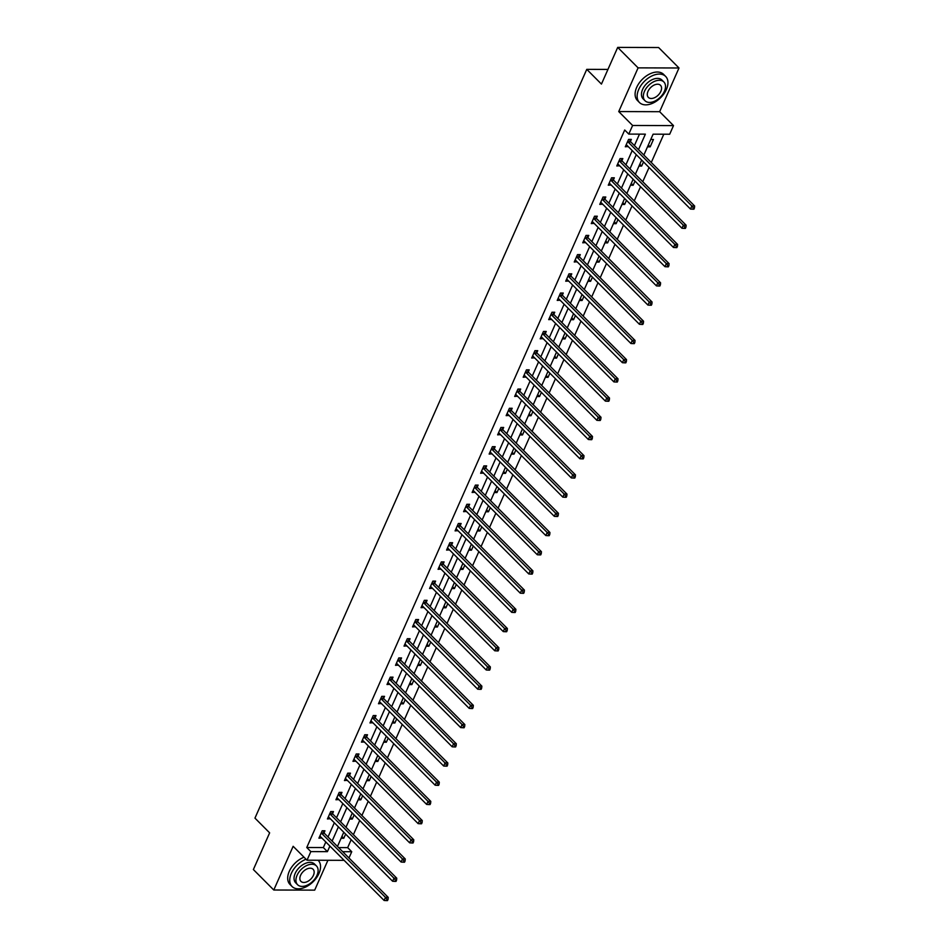 <?xml version="1.0" encoding="UTF-8"?>
<svg xmlns="http://www.w3.org/2000/svg" width="948" height="948" viewBox="0 0 948 948"><rect width="100%" height="100%" fill="white"/><g stroke="black" fill="none" stroke-linecap="round" stroke-linejoin="round"><path stroke-width="1.42" d="M338.614 847.607L347.667 847.63L351.744 851.731L348.959 857.987M607.952 69.417L586.765 69.358L254.953 818.124L269.635 832.854L253.377 869.541L273.782 890.006L314.689 890.136L327.913 860.286M586.765 69.358L601.447 84.088L617.705 47.4L658.611 47.53L679.005 67.983L638.099 67.865L618.736 111.568L632.612 125.48L673.507 125.61L669.691 134.225L653.113 134.178L643.858 155.057M618.736 111.568L659.642 111.698L679.005 67.983M659.642 111.698L673.507 125.61M347.667 847.63L351.187 839.691M353.391 834.69L359.695 820.482M361.911 815.493L368.203 801.273M370.419 796.284L376.712 782.064M378.927 777.076L385.232 762.867M387.436 757.867L393.74 743.659M395.944 738.67L402.248 724.45M404.464 719.461L410.757 705.253M412.973 700.252L419.265 686.044M421.481 681.055L427.785 666.835M429.989 661.846L436.293 647.626M438.497 642.637L444.802 628.429M447.018 623.429L453.31 609.22M455.526 604.231L461.818 590.011M464.034 585.023L470.338 570.803M472.542 565.814L478.847 551.606M481.051 546.617L487.355 532.397M489.571 527.408L495.863 513.188M498.079 508.199L504.372 493.991M506.588 488.99L512.892 474.782M515.096 469.793L521.4 455.573M523.604 450.584L529.908 436.364M532.124 431.376L538.417 417.167M540.633 412.179L546.925 397.959M549.141 392.97L555.445 378.75M557.649 373.761L563.953 359.553M566.169 354.552L572.462 340.344M574.678 335.355L580.97 321.135M583.186 316.146L589.478 301.926M591.694 296.937L597.998 282.729M600.202 277.728L606.507 263.52M608.723 258.531L615.015 244.311M617.231 239.323L623.523 225.103M625.739 220.114L632.043 205.906M634.248 200.917L640.552 186.697M642.756 181.708L649.06 167.488M651.276 162.499L663.813 134.213M617.705 47.4L638.099 67.865M650.766 139.463L653.456 139.463L650.174 146.857L647.496 146.845M638.988 166.054L641.666 166.054L643.502 161.918M630.479 185.251L633.157 185.263L634.994 181.127M621.959 204.46L624.649 204.472L626.486 200.324M613.451 223.669L616.141 223.669L617.966 219.533M604.942 242.878L607.621 242.878L609.457 238.742M596.434 262.075L599.112 262.086L600.949 257.951M587.926 281.283L590.604 281.295L592.441 277.148M579.406 300.492L582.096 300.492L583.932 296.357M570.897 319.689L573.587 319.701L575.412 315.566M562.389 338.898L565.067 338.91L566.904 334.762M553.881 358.107L556.559 358.119L558.396 353.971M545.373 377.316L548.051 377.316L549.887 373.18M536.852 396.513L539.542 396.525L541.379 392.389M528.344 415.722L531.034 415.734L532.859 411.586M519.836 434.931L522.514 434.931L524.351 430.795M511.328 454.128L514.006 454.139L515.842 450.004M502.819 473.336L505.497 473.348L507.334 469.213M494.299 492.545L496.989 492.557L498.826 488.41M485.791 511.754L488.481 511.754L490.306 507.618M477.282 530.951L479.961 530.963L481.797 526.827M468.774 550.16L471.452 550.172L473.289 546.024M460.266 569.369L462.944 569.369L464.781 565.233M451.746 588.566L454.436 588.578L456.272 584.442M443.237 607.775L445.927 607.787L447.752 603.651M434.729 626.984L437.407 626.995L439.244 622.848M426.221 646.192L428.899 646.192L430.736 642.057M417.713 665.389L420.391 665.401L422.227 661.266M409.192 684.598L411.882 684.61L413.719 680.463M400.684 703.807L403.362 703.819L405.199 699.671M392.176 723.016L394.854 723.016L396.691 718.88M383.667 742.213L386.346 742.225L388.182 738.089M375.159 761.422L377.837 761.434L379.674 757.286M366.639 780.631L369.329 780.631L371.154 776.495M358.131 799.828L360.809 799.839L362.646 795.704M349.622 819.036L352.301 819.048L354.137 814.901M341.114 838.245L343.792 838.257L345.629 834.11M638.49 149.677L645.375 134.154L628.785 134.095L624.708 130.006L306.761 847.512L323.339 847.559L325.816 841.978M328.02 836.989L334.324 822.769M336.54 817.78L342.832 803.572M345.048 798.572L351.341 784.363M353.557 779.375L359.861 765.155M362.065 760.166L368.369 745.946M370.573 740.957L376.877 726.749M379.093 721.76L385.386 707.54M387.602 702.551L393.894 688.331M396.11 683.342L402.414 669.134M404.618 664.133L410.922 649.925M413.127 644.936L419.431 630.716M421.647 625.727L427.939 611.507M430.155 606.519L436.447 592.31M438.663 587.31L444.968 573.102M447.172 568.113L453.476 553.893M455.68 548.904L461.984 534.696M464.2 529.695L470.492 515.487M472.708 510.498L479.001 496.278M481.217 491.289L487.521 477.069M489.725 472.08L496.029 457.872M498.233 452.871L504.537 438.663M506.753 433.674L513.046 419.454M515.262 414.466L521.554 400.246M523.77 395.257L530.074 381.049M532.278 376.06L538.582 361.84M540.798 356.851L547.091 342.631M549.307 337.642L555.599 323.434M557.815 318.433L564.107 304.225M566.323 299.236L572.628 285.016M574.832 280.027L581.136 265.807M583.352 260.819L589.644 246.61M591.86 241.61L598.152 227.402M600.368 222.413L606.661 208.193M608.877 203.204L615.181 188.996M617.385 183.995L623.689 169.787M625.905 164.798L632.197 150.578M634.413 145.589L639.485 134.13M630.456 141.394L631.344 139.392L628.583 139.392L625.301 146.774L628.18 146.537M621.947 160.591L622.836 158.6L620.063 158.589L616.793 165.983L619.66 165.746M613.439 179.8L614.316 177.809L611.555 177.797L608.284 185.192L611.152 184.955M604.931 199.009L605.808 197.018L603.047 197.006L599.776 204.389L602.644 204.164M596.411 218.218L597.299 216.215L594.538 216.215L591.268 223.598L594.135 223.361M587.902 237.415L588.791 235.424L586.03 235.412L582.747 242.807L585.627 242.57M579.394 256.624L580.283 254.633L577.51 254.621L574.239 262.004L577.107 261.778M570.886 275.832L571.763 273.842L569.001 273.83L565.731 281.212L568.599 280.987M562.377 295.029L563.254 293.039L560.493 293.039L557.223 300.421L560.09 300.184M553.857 314.238L554.746 312.248L551.985 312.236L548.702 319.63L551.582 319.393M545.349 333.447L546.238 331.456L543.477 331.445L540.194 338.827L543.074 338.602M536.841 352.656L537.729 350.653L534.956 350.653L531.686 358.036L534.554 357.799M528.332 371.853L529.209 369.862L526.448 369.85L523.178 377.245L526.045 377.008M519.824 391.062L520.701 389.071L517.94 389.059L514.669 396.442L517.537 396.217M511.304 410.271L512.193 408.28L509.431 408.268L506.149 415.651L509.029 415.425M502.796 429.468L503.684 427.477L500.911 427.477L497.641 434.859L500.52 434.622M494.287 448.677L495.176 446.686L492.403 446.674L489.132 454.068L492 453.831M485.779 467.885L486.656 465.895L483.895 465.883L480.624 473.265L483.492 473.04M477.271 487.094L478.148 485.092L475.386 485.092L472.116 492.474L474.984 492.237M468.75 506.291L469.639 504.3L466.878 504.289L463.596 511.683L466.475 511.446M460.242 525.5L461.131 523.509L458.358 523.497L455.087 530.892L457.955 530.655M451.734 544.709L452.611 542.718L449.85 542.706L446.579 550.089L449.447 549.864M443.226 563.918L444.102 561.915L441.341 561.915L438.071 569.298L440.939 569.061M434.717 583.115L435.594 581.124L432.833 581.112L429.562 588.507L432.43 588.27M426.197 602.324L427.086 600.333L424.325 600.321L421.042 607.704L423.922 607.478M417.689 621.533L418.578 619.542L415.805 619.53L412.534 626.912L415.402 626.687M409.181 640.73L410.057 638.739L407.296 638.739L404.026 646.121L406.893 645.884M400.672 659.938L401.549 657.948L398.788 657.936L395.517 665.33L398.385 665.093M392.164 679.147L393.041 677.156L390.28 677.145L387.009 684.527L389.877 684.302M383.644 698.356L384.533 696.353L381.771 696.353L378.489 703.736L381.369 703.499M375.135 717.553L376.024 715.562L373.251 715.55L369.981 722.945L372.848 722.708M366.627 736.762L367.504 734.771L364.743 734.759L361.472 742.142L364.34 741.917M358.119 755.971L358.996 753.98L356.235 753.968L352.964 761.351L355.832 761.125M349.611 775.168L350.487 773.177L347.726 773.177L344.456 780.56L347.324 780.322M341.09 794.377L341.979 792.386L339.218 792.374L335.936 799.768L338.815 799.531M332.582 813.585L333.471 811.595L330.698 811.583L327.427 818.965L330.295 818.74M324.074 832.794L324.951 830.792L322.19 830.792L318.919 838.174L321.787 837.937M344.112 860.334L307.022 860.215L293.145 846.303L273.782 890.006M307.022 860.215L310.837 851.6L327.416 851.648L329.892 846.066M306.761 847.512L310.837 851.6M628.785 134.095L632.612 125.48M342.69 851.695L351.744 851.731M641.642 160.058L635.35 174.266M633.134 179.255L626.829 193.475M624.625 198.464L618.321 212.684M616.105 217.673L609.813 231.881M607.597 236.87L601.305 251.09M599.089 256.079L592.796 270.298M590.58 275.287L584.276 289.496M582.072 294.496L575.768 308.704M573.552 313.693L567.26 327.913M565.044 332.902L558.751 347.122M556.535 352.111L550.243 366.319M548.027 371.32L541.723 385.528M539.519 390.517L533.214 404.737M530.999 409.726L524.706 423.934M522.49 428.934L516.198 443.143M513.982 448.131L507.678 462.351M505.474 467.34L499.169 481.56M496.965 486.549L490.661 500.757M488.445 505.758L482.153 519.966M479.937 524.955L473.644 539.175M471.429 544.164L465.124 558.384M462.92 563.373L456.616 577.581M454.412 582.57L448.108 596.79M445.892 601.779L439.599 615.999M437.384 620.987L431.091 635.196M428.875 640.196L422.571 654.404M420.367 659.393L414.063 673.613M411.859 678.602L405.554 692.822M403.338 697.811L397.046 712.019M394.83 717.008L388.538 731.228M386.322 736.217L380.018 750.437M377.814 755.426L371.509 769.634M369.305 774.635L363.001 788.843M360.785 793.832L354.493 808.052M352.277 813.04L345.984 827.26M343.769 832.249L337.464 846.457M332.108 841.077L338.4 826.869M340.616 821.869L346.909 807.66M349.125 802.672L355.429 788.452M357.633 783.463L363.937 769.255M366.141 764.254L372.446 750.046M374.661 745.057L380.954 730.837M383.17 725.848L389.462 711.628M391.678 706.639L397.982 692.431M400.186 687.43L406.491 673.222M408.707 668.233L414.999 654.013M417.215 649.025L423.507 634.805M425.723 629.816L432.015 615.608M434.231 610.619L440.536 596.399M442.74 591.41L449.044 577.19M451.26 572.201L457.552 557.993M459.768 552.992L466.061 538.784M468.276 533.795L474.581 519.575M476.785 514.586L483.089 500.366M485.293 495.377L491.597 481.169M493.813 476.18L500.106 461.96M502.322 456.972L508.614 442.752M510.83 437.763L517.134 423.555M519.338 418.554L525.642 404.346M527.846 399.357L534.151 385.137M536.367 380.148L542.659 365.928M544.875 360.939L551.167 346.731M553.383 341.73L559.687 327.522M561.891 322.533L568.196 308.313M570.4 303.324L576.704 289.104M578.92 284.116L585.212 269.907M587.428 264.919L593.721 250.699M595.937 245.71L602.241 231.49M604.445 226.501L610.749 212.293M612.953 207.292L619.257 193.084M621.473 188.095L627.766 173.875M629.982 168.886L636.274 154.666M323.339 847.559L327.416 851.648M626.154 144.866L628.074 146.786M648.325 144.985L650.174 146.857M639.805 164.194L641.666 166.054M617.646 164.063L619.554 165.995M631.297 183.402L633.157 185.263M609.126 183.272L611.045 185.192M622.789 202.599L624.649 204.472M600.617 202.481L602.537 204.401M614.28 221.808L616.141 223.669M592.109 221.69L594.029 223.609M605.76 241.017L607.621 242.878M583.601 240.887L585.52 242.807M597.252 260.226L599.112 262.086M575.092 260.096L577 262.015M588.744 279.423L590.604 281.295M566.572 279.305L568.492 281.224M580.235 298.632L582.096 300.492M558.064 298.502L559.984 300.433M571.727 317.841L573.587 319.701M549.556 317.71L551.475 319.63M563.207 337.038L565.067 338.91M541.047 336.919L542.967 338.839M554.699 356.247L556.559 358.119M532.539 356.128L534.447 358.048M546.19 375.455L548.051 377.316M524.019 375.325L525.939 377.245M537.682 394.664L539.542 396.525M515.511 394.534L517.43 396.454M529.174 413.861L531.034 415.734M507.002 413.743L508.922 415.662M520.653 433.07L522.514 434.931M498.494 432.94L500.402 434.871M512.145 452.279L514.006 454.139M489.986 452.149L491.894 454.068M503.637 471.476L505.497 473.348M481.466 471.357L483.385 473.277M495.129 490.685L496.989 492.557M472.957 490.566L474.877 492.486M486.62 509.894L488.481 511.754M464.449 509.763L466.369 511.695M478.1 529.103L479.961 530.963M455.941 528.972L457.848 530.892M469.592 548.299L471.452 550.172M447.432 548.181L449.34 550.101M461.084 567.508L462.944 569.369M438.912 567.39L440.832 569.31M452.575 586.717L454.436 588.578M430.404 586.587L432.324 588.507M444.067 605.926L445.927 607.787M421.896 605.796L423.815 607.715M435.547 625.123L437.407 626.995M413.387 625.005L415.295 626.924M427.038 644.332L428.899 646.192M404.879 644.202L406.787 646.133M418.53 663.541L420.391 665.401M396.359 663.41L398.279 665.33M410.022 682.738L411.882 684.61M387.851 682.619L389.77 684.539M401.514 701.947L403.362 703.819M379.342 701.828L381.262 703.748M392.993 721.155L394.854 723.016M370.834 721.025L372.742 722.945M384.485 740.364L386.346 742.225M362.326 740.234L364.233 742.154M375.977 759.561L377.837 761.434M353.805 759.443L355.725 761.363M367.469 778.77L369.329 780.631M345.297 778.64L347.217 780.571M358.96 797.979L360.809 799.839M336.789 797.849L338.709 799.768M350.44 817.176L352.301 819.048M328.281 817.058L330.188 818.977M341.932 836.385L343.792 838.257M319.772 836.266L321.68 838.186M627.695 141.382L627.777 141.572A1.481 0.984 -89.8 0 0 628.05 141.963L691.85 205.977L690.488 209.058L626.687 145.044A1.481 0.984 -89.8 0 0 626.344 144.831L626.19 144.783M629.555 139.392L630.55 141.584A1.481 0.984 -89.8 0 0 630.811 141.975L694.623 205.989L691.85 205.977L693.332 207.968L692.787 209.2L693.9 209.2L694.446 207.968L693.332 207.968M694.446 207.968L694.623 205.989M690.488 209.058L692.787 209.2M666.373 89.503A18.474 11.518 135.1 0 0 665.638 76.421A18.474 11.518 135.1 0 0 651.797 75.994A18.474 11.518 135.1 0 0 638.727 89.42A18.474 11.518 135.1 0 0 639.462 102.514A18.474 11.518 135.1 0 0 653.302 102.941A18.474 11.518 135.1 0 0 666.373 89.503M665.638 76.421L663.6 74.371A18.474 11.518 135.1 0 0 649.759 73.944A18.474 11.518 135.1 0 0 636.689 87.37A18.474 11.518 135.1 0 0 637.423 100.464L639.462 102.514M645.007 100.737L643.123 98.853A13.308 8.295 -44.9 0 1 642.602 89.432A13.308 8.295 -44.9 0 1 652.011 79.762A13.308 8.295 -44.9 0 1 661.977 80.07L663.849 81.955A13.308 8.295 135.1 0 0 653.883 81.647A13.308 8.295 135.1 0 0 644.474 91.316A13.308 8.295 135.1 0 0 645.007 100.737A13.308 8.295 135.1 0 0 654.961 101.045A13.308 8.295 135.1 0 0 664.37 91.375A13.308 8.295 135.1 0 0 663.849 81.955M648.017 91.328A8.579 5.344 135.1 0 0 648.349 97.395A8.579 5.344 135.1 0 0 654.772 97.597A8.579 5.344 135.1 0 0 660.839 91.364A8.579 5.344 135.1 0 0 660.495 85.296A8.579 5.344 135.1 0 0 654.073 85.095A8.579 5.344 135.1 0 0 648.017 91.328M306.05 859.244A18.474 11.518 135.1 0 0 291.32 873.404A18.474 11.518 135.1 0 0 292.043 886.487A18.474 11.518 135.1 0 0 305.884 886.913A18.474 11.518 135.1 0 0 318.955 873.487A18.474 11.518 135.1 0 0 318.22 860.393A18.474 11.518 135.1 0 0 318.078 860.251L318.22 860.393M304.012 857.205A18.474 11.518 135.1 0 0 289.282 871.354A18.474 11.518 135.1 0 0 290.005 884.448L292.043 886.487M297.589 884.721L295.717 882.837A13.308 8.295 -44.9 0 1 295.183 873.416A13.308 8.295 -44.9 0 1 304.592 863.746A13.308 8.295 -44.9 0 1 314.558 864.055L316.431 865.927A13.308 8.295 135.1 0 0 306.465 865.631A13.308 8.295 135.1 0 0 297.068 875.3A13.308 8.295 135.1 0 0 297.589 884.721A13.308 8.295 135.1 0 0 307.555 885.029A13.308 8.295 135.1 0 0 316.964 875.36A13.308 8.295 135.1 0 0 316.431 865.927M300.599 875.312A8.579 5.344 135.1 0 0 300.943 881.379A8.579 5.344 135.1 0 0 307.365 881.581A8.579 5.344 135.1 0 0 313.421 875.348A8.579 5.344 135.1 0 0 313.089 869.269A8.579 5.344 135.1 0 0 306.666 869.079A8.579 5.344 135.1 0 0 300.599 875.312M619.186 160.591L619.269 160.781A1.481 0.984 -89.8 0 0 619.542 161.172L683.342 225.186L681.979 228.255L618.167 164.253A1.481 0.984 -89.8 0 0 617.823 164.04L617.681 163.992M621.047 158.6L622.03 160.793A1.481 0.984 -89.8 0 0 622.303 161.184L686.103 225.186L683.342 225.186L684.823 227.176L684.278 228.397L685.38 228.409L685.937 227.176L684.823 227.176M685.937 227.176L686.103 225.186M681.979 228.255L684.278 228.397M610.678 179.788L610.761 179.99A1.481 0.984 -89.8 0 0 611.022 180.381L674.834 244.383L673.471 247.464L609.659 183.462A1.481 0.984 -89.8 0 0 609.315 183.237L609.161 183.189M612.527 177.797L613.522 179.99A1.481 0.984 -89.8 0 0 613.794 180.393L677.595 244.394L674.834 244.383L676.315 246.373L675.77 247.606L676.872 247.606L677.417 246.385L676.315 246.373M677.417 246.385L677.595 244.394M673.471 247.464L675.77 247.606M602.158 198.997L602.253 199.187A1.481 0.984 -89.8 0 0 602.513 199.59L666.325 263.591L664.963 266.672L601.151 202.659A1.481 0.984 -89.8 0 0 600.807 202.445L600.653 202.398M604.018 197.006L605.014 199.198A1.481 0.984 -89.8 0 0 605.274 199.59L669.087 263.603L666.325 263.591L667.807 265.582L667.262 266.815L668.364 266.815L668.909 265.582L667.807 265.582M668.909 265.582L669.087 263.603M664.963 266.672L667.262 266.815M593.649 218.206L593.744 218.396A1.481 0.984 -89.8 0 0 594.005 218.787L657.817 282.8L656.454 285.881L592.642 221.868A1.481 0.984 -89.8 0 0 592.299 221.654L592.144 221.607M595.51 216.215L596.505 218.407A1.481 0.984 -89.8 0 0 596.766 218.798L660.578 282.812L657.817 282.8L659.298 284.791L658.753 286.023L659.855 286.023L660.4 284.791L659.298 284.791M660.4 284.791L660.578 282.812M656.454 285.881L658.753 286.023M585.141 237.415L585.224 237.604A1.481 0.984 -89.8 0 0 585.497 237.995L649.297 302.009L647.934 305.078L584.134 241.076A1.481 0.984 -89.8 0 0 583.79 240.863L583.636 240.816M587.002 235.424L587.997 237.616A1.481 0.984 -89.8 0 0 588.258 238.007L652.07 302.009L649.297 302.009L650.778 303.988L650.233 305.22L651.347 305.232L651.892 304L650.778 303.988M651.892 304L652.07 302.009M647.934 305.078L650.233 305.22M576.633 256.612L576.716 256.813A1.481 0.984 -89.8 0 0 576.988 257.204L640.789 321.206L639.426 324.287L575.614 260.285A1.481 0.984 -89.8 0 0 575.27 260.06L575.128 260.013M578.481 254.621L579.477 256.813A1.481 0.984 -89.8 0 0 579.749 257.216L643.55 321.218L640.789 321.206L642.27 323.197L641.725 324.429L642.827 324.429L643.372 323.197L642.27 323.197M643.372 323.197L643.55 321.218M639.426 324.287L641.725 324.429M568.125 275.821L568.207 276.01A1.481 0.984 -89.8 0 0 568.468 276.413L632.28 340.415L630.918 343.496L567.105 279.482A1.481 0.984 -89.8 0 0 566.762 279.269L566.608 279.222M569.973 273.83L570.969 276.022A1.481 0.984 -89.8 0 0 571.241 276.413L635.042 340.427L632.28 340.415L633.762 342.406L633.217 343.638L634.319 343.638L634.864 342.406L633.762 342.406M634.864 342.406L635.042 340.427M630.918 343.496L633.217 343.638M559.604 295.029L559.699 295.219A1.481 0.984 -89.8 0 0 559.96 295.61L623.772 359.624L622.409 362.693L558.597 298.691A1.481 0.984 -89.8 0 0 558.254 298.478L558.099 298.43M561.465 293.039L562.46 295.231A1.481 0.984 -89.8 0 0 562.721 295.622L626.533 359.624L623.772 359.624L625.253 361.615L624.708 362.847L625.81 362.847L626.355 361.615L625.253 361.615M626.355 361.615L626.533 359.624M622.409 362.693L624.708 362.847M551.096 314.226L551.191 314.428A1.481 0.984 -89.8 0 0 551.452 314.819L615.264 378.821L613.901 381.902L550.089 317.9A1.481 0.984 -89.8 0 0 549.745 317.675L549.591 317.627M552.957 312.248L553.952 314.428A1.481 0.984 -89.8 0 0 554.213 314.831L618.025 378.833L615.264 378.821L616.745 380.812L616.2 382.044L617.302 382.056L617.847 380.823L616.745 380.812M617.847 380.823L618.025 378.833M613.901 381.902L616.2 382.044M542.588 333.435L542.671 333.625A1.481 0.984 -89.8 0 0 542.943 334.028L606.744 398.03L605.381 401.111L541.581 337.097A1.481 0.984 -89.8 0 0 541.237 336.884L541.083 336.836M544.448 331.445L545.444 333.637A1.481 0.984 -89.8 0 0 545.704 334.028L609.517 398.041L606.744 398.03L608.225 400.02L607.68 401.253L608.794 401.253L609.339 400.02L608.225 400.02M609.339 400.02L609.517 398.041M605.381 401.111L607.68 401.253M534.08 352.644L534.162 352.834A1.481 0.984 -89.8 0 0 534.435 353.225L598.235 417.239L596.873 420.32L533.06 356.306A1.481 0.984 -89.8 0 0 532.717 356.093L532.575 356.045M535.928 350.653L536.924 352.846A1.481 0.984 -89.8 0 0 537.196 353.237L600.996 417.25L598.235 417.239L599.717 419.229L599.172 420.462L600.274 420.462L600.819 419.229L599.717 419.229M600.819 419.229L600.996 417.25M596.873 420.32L599.172 420.462M525.571 371.853L525.654 372.043A1.481 0.984 -89.8 0 0 525.915 372.434L589.727 436.447L588.364 439.517L524.552 375.515A1.481 0.984 -89.8 0 0 524.208 375.301L524.054 375.254M527.42 369.862L528.415 372.054A1.481 0.984 -89.8 0 0 528.688 372.446L592.488 436.447L589.727 436.447L591.208 438.438L590.663 439.659L591.765 439.671L592.31 438.438L591.208 438.438M592.31 438.438L592.488 436.447M588.364 439.517L590.663 439.659M517.051 391.05L517.146 391.251A1.481 0.984 -89.8 0 0 517.407 391.643L581.219 455.644L579.856 458.725L516.044 394.724A1.481 0.984 -89.8 0 0 515.7 394.498L515.546 394.451M518.912 389.059L519.907 391.251A1.481 0.984 -89.8 0 0 520.168 391.654L583.98 455.656L581.219 455.644L582.7 457.635L582.155 458.868L583.257 458.868L583.802 457.647L582.7 457.635M583.802 457.647L583.98 455.656M579.856 458.725L582.155 458.868M508.543 410.259L508.638 410.448A1.481 0.984 -89.8 0 0 508.898 410.851L572.711 474.853L571.348 477.934L507.536 413.921A1.481 0.984 -89.8 0 0 507.192 413.707L507.038 413.66M510.403 408.268L511.399 410.46A1.481 0.984 -89.8 0 0 511.659 410.851L575.472 474.865L572.711 474.853L574.192 476.844L573.647 478.076L574.749 478.076L575.294 476.844L574.192 476.844M575.294 476.844L575.472 474.865M571.348 477.934L573.647 478.076M500.034 429.468L500.117 429.657A1.481 0.984 -89.8 0 0 500.39 430.048L564.19 494.062L562.828 497.131L499.027 433.129A1.481 0.984 -89.8 0 0 498.684 432.916L498.529 432.869M501.895 427.477L502.89 429.669A1.481 0.984 -89.8 0 0 503.151 430.06L566.963 494.062L564.19 494.062L565.672 496.053L565.126 497.285L566.24 497.285L566.786 496.053L565.672 496.053M566.786 496.053L566.963 494.062M562.828 497.131L565.126 497.285M491.526 448.665L491.609 448.866A1.481 0.984 -89.8 0 0 491.882 449.257L555.682 513.259L554.319 516.34L490.507 452.338A1.481 0.984 -89.8 0 0 490.163 452.113L490.021 452.066M493.375 446.686L494.37 448.866A1.481 0.984 -89.8 0 0 494.643 449.269L558.443 513.271L555.682 513.259L557.163 515.25L556.618 516.482L557.72 516.494L558.265 515.262L557.163 515.25M558.265 515.262L558.443 513.271M554.319 516.34L556.618 516.482M483.018 467.874L483.101 468.063A1.481 0.984 -89.8 0 0 483.361 468.466L547.174 532.468L545.811 535.549L481.999 471.535A1.481 0.984 -89.8 0 0 481.655 471.322L481.501 471.274M484.866 465.883L485.862 468.075A1.481 0.984 -89.8 0 0 486.134 468.466L549.935 532.48L547.174 532.468L548.655 534.459L548.11 535.691L549.212 535.691L549.757 534.459L548.655 534.459M549.757 534.459L549.935 532.48M545.811 535.549L548.11 535.691M474.498 487.082L474.593 487.272A1.481 0.984 -89.8 0 0 474.853 487.663L538.665 551.677L537.303 554.758L473.49 490.744A1.481 0.984 -89.8 0 0 473.147 490.531L472.993 490.483M476.358 485.092L477.354 487.284A1.481 0.984 -89.8 0 0 477.614 487.675L541.427 551.689L538.665 551.677L540.147 553.668L539.602 554.9L540.704 554.9L541.249 553.668L540.147 553.668M541.249 553.668L541.427 551.689M537.303 554.758L539.602 554.9M465.989 506.291L466.084 506.481A1.481 0.984 -89.8 0 0 466.345 506.872L530.157 570.886L528.783 573.955L464.982 509.953A1.481 0.984 -89.8 0 0 464.639 509.74L464.484 509.692M467.85 504.3L468.845 506.493A1.481 0.984 -89.8 0 0 469.106 506.884L532.918 570.886L530.157 570.886L531.638 572.876L531.081 574.097L532.195 574.109L532.74 572.876L531.638 572.876M532.74 572.876L532.918 570.886M528.783 573.955L531.081 574.097M457.481 525.488L457.564 525.69A1.481 0.984 -89.8 0 0 457.837 526.081L521.637 590.083L520.274 593.164L456.474 529.162A1.481 0.984 -89.8 0 0 456.13 528.937L455.976 528.889M459.342 523.497L460.337 525.69A1.481 0.984 -89.8 0 0 460.598 526.093L524.41 590.094L521.637 590.083L523.118 592.073L522.573 593.306L523.687 593.306L524.232 592.085L523.118 592.073M524.232 592.085L524.41 590.094M520.274 593.164L522.573 593.306M448.973 544.697L449.056 544.887A1.481 0.984 -89.8 0 0 449.316 545.29L513.129 609.291L511.766 612.372L447.954 548.359A1.481 0.984 -89.8 0 0 447.61 548.145L447.468 548.098M450.821 542.706L451.817 544.899A1.481 0.984 -89.8 0 0 452.089 545.29L515.89 609.303L513.129 609.291L514.61 611.282L514.065 612.515L515.167 612.515L515.712 611.282L514.61 611.282M515.712 611.282L515.89 609.303M511.766 612.372L514.065 612.515M440.464 563.906L440.547 564.096A1.481 0.984 -89.8 0 0 440.808 564.487L504.62 628.5L503.258 631.581L439.445 567.568A1.481 0.984 -89.8 0 0 439.102 567.354L438.948 567.307M442.313 561.915L443.309 564.107A1.481 0.984 -89.8 0 0 443.581 564.498L507.381 628.512L504.62 628.5L506.102 630.491L505.557 631.724L506.659 631.724L507.204 630.491L506.102 630.491M507.204 630.491L507.381 628.512M503.258 631.581L505.557 631.724M431.944 583.115L432.039 583.304A1.481 0.984 -89.8 0 0 432.3 583.695L496.112 647.709L494.749 650.778L430.937 586.776A1.481 0.984 -89.8 0 0 430.593 586.563L430.439 586.516M433.805 581.124L434.8 583.316A1.481 0.984 -89.8 0 0 435.061 583.707L498.873 647.709L496.112 647.709L497.593 649.688L497.048 650.92L498.15 650.932L498.695 649.7L497.593 649.688M498.695 649.7L498.873 647.709M494.749 650.778L497.048 650.92M423.436 602.312L423.531 602.513A1.481 0.984 -89.8 0 0 423.792 602.904L487.604 666.906L486.229 669.987L422.429 605.985A1.481 0.984 -89.8 0 0 422.085 605.76L421.931 605.713M425.296 600.321L426.292 602.513A1.481 0.984 -89.8 0 0 426.553 602.916L490.365 666.918L487.604 666.906L489.085 668.897L488.528 670.129L489.642 670.129L490.187 668.897L489.085 668.897M490.187 668.897L490.365 666.918M486.229 669.987L488.528 670.129M414.928 621.521L415.011 621.71A1.481 0.984 -89.8 0 0 415.283 622.113L479.084 686.115L477.721 689.196L413.921 625.182A1.481 0.984 -89.8 0 0 413.577 624.969L413.423 624.922M416.788 619.53L417.784 621.722A1.481 0.984 -89.8 0 0 418.044 622.113L481.857 686.127L479.084 686.115L480.565 688.106L480.02 689.338L481.134 689.338L481.679 688.106L480.565 688.106M481.679 688.106L481.857 686.127M477.721 689.196L480.02 689.338M406.419 640.73L406.502 640.919A1.481 0.984 -89.8 0 0 406.763 641.31L470.575 705.324L469.213 708.393L405.4 644.391A1.481 0.984 -89.8 0 0 405.057 644.178L404.915 644.13M408.268 638.739L409.263 640.931A1.481 0.984 -89.8 0 0 409.536 641.322L473.336 705.324L470.575 705.324L472.057 707.315L471.512 708.547L472.614 708.547L473.159 707.315L472.057 707.315M473.159 707.315L473.336 705.324M469.213 708.393L471.512 708.547M397.911 659.927L397.994 660.128A1.481 0.984 -89.8 0 0 398.255 660.519L462.067 724.521L460.704 727.602L396.892 663.6A1.481 0.984 -89.8 0 0 396.548 663.375L396.394 663.327M399.76 657.936L400.755 660.128A1.481 0.984 -89.8 0 0 401.028 660.531L464.828 724.533L462.067 724.521L463.548 726.512L463.003 727.744L464.105 727.756L464.65 726.524L463.548 726.512M464.65 726.524L464.828 724.533M460.704 727.602L463.003 727.744M389.391 679.135L389.486 679.325A1.481 0.984 -89.8 0 0 389.746 679.728L453.559 743.73L452.196 746.811L388.384 682.797A1.481 0.984 -89.8 0 0 388.04 682.584L387.886 682.536M391.251 677.145L392.247 679.337A1.481 0.984 -89.8 0 0 392.508 679.728L456.32 743.742L453.559 743.73L455.04 745.721L454.495 746.953L455.597 746.953L456.142 745.721L455.04 745.721M456.142 745.721L456.32 743.742M452.196 746.811L454.495 746.953M380.883 698.344L380.966 698.534A1.481 0.984 -89.8 0 0 381.238 698.925L445.05 762.939L443.676 766.02L379.875 702.006A1.481 0.984 -89.8 0 0 379.532 701.793L379.378 701.745M382.743 696.353L383.739 698.546A1.481 0.984 -89.8 0 0 383.999 698.937L447.811 762.95L445.05 762.939L446.52 764.929L445.975 766.162L447.089 766.162L447.634 764.929L446.52 764.929M447.634 764.929L447.811 762.95M443.676 766.02L445.975 766.162M372.374 717.553L372.457 717.743A1.481 0.984 -89.8 0 0 372.73 718.134L436.53 782.147L435.168 785.217L371.367 721.215A1.481 0.984 -89.8 0 0 371.024 721.001L370.869 720.954M374.235 715.562L375.23 717.755A1.481 0.984 -89.8 0 0 375.491 718.146L439.303 782.147L436.53 782.147L438.012 784.126L437.466 785.359L438.58 785.371L439.125 784.138L438.012 784.126M439.125 784.138L439.303 782.147M435.168 785.217L437.466 785.359M363.866 736.75L363.949 736.952A1.481 0.984 -89.8 0 0 364.21 737.343L428.022 801.344L426.659 804.425L362.847 740.424A1.481 0.984 -89.8 0 0 362.503 740.198L362.361 740.151M365.715 734.759L366.71 736.952A1.481 0.984 -89.8 0 0 366.983 737.354L430.783 801.356L428.022 801.344L429.503 803.335L428.958 804.568L430.06 804.568L430.605 803.347L429.503 803.335M430.605 803.347L430.783 801.356M426.659 804.425L428.958 804.568M355.346 755.959L355.441 756.149A1.481 0.984 -89.8 0 0 355.701 756.551L419.514 820.553L418.151 823.634L354.339 759.621A1.481 0.984 -89.8 0 0 353.995 759.407L353.841 759.36M357.206 753.968L358.202 756.16A1.481 0.984 -89.8 0 0 358.463 756.551L422.275 820.565L419.514 820.553L420.995 822.544L420.45 823.776L421.552 823.776L422.097 822.544L420.995 822.544M422.097 822.544L422.275 820.565M418.151 823.634L420.45 823.776M346.838 775.168L346.932 775.357A1.481 0.984 -89.8 0 0 347.193 775.748L411.005 839.762L409.643 842.831L345.83 778.829A1.481 0.984 -89.8 0 0 345.487 778.616L345.333 778.569M348.698 773.177L349.694 775.369A1.481 0.984 -89.8 0 0 349.954 775.76L413.766 839.762L411.005 839.762L412.487 841.753L411.942 842.985L413.044 842.985L413.589 841.753L412.487 841.753M413.589 841.753L413.766 839.762M409.643 842.831L411.942 842.985M338.329 794.365L338.412 794.566A1.481 0.984 -89.8 0 0 338.685 794.957L402.497 858.959L401.123 862.04L337.322 798.038A1.481 0.984 -89.8 0 0 336.978 797.813L336.824 797.766M340.19 792.386L341.185 794.566A1.481 0.984 -89.8 0 0 341.446 794.969L405.258 858.971L402.497 858.959L403.966 860.95L403.421 862.182L404.535 862.194L405.08 860.962L403.966 860.95M405.08 860.962L405.258 858.971M401.123 862.04L403.421 862.182M329.821 813.574L329.904 813.763A1.481 0.984 -89.8 0 0 330.177 814.166L393.977 878.168L392.614 881.249L328.814 817.235A1.481 0.984 -89.8 0 0 328.458 817.022L328.316 816.975M331.681 811.583L332.665 813.775A1.481 0.984 -89.8 0 0 332.938 814.166L396.75 878.18L393.977 878.168L395.458 880.159L394.913 881.391L396.027 881.391L396.572 880.159L395.458 880.159M396.572 880.159L396.75 878.18M392.614 881.249L394.913 881.391M321.313 832.782L321.396 832.972A1.481 0.984 -89.8 0 0 321.656 833.363L385.469 897.377L384.106 900.458L320.294 836.444A1.481 0.984 -89.8 0 0 319.95 836.231L319.796 836.183M323.161 830.792L324.157 832.984A1.481 0.984 -89.8 0 0 324.429 833.375L388.23 897.389L385.469 897.377L386.95 899.368L386.405 900.6L387.507 900.6L388.052 899.368L386.95 899.368M388.052 899.368L388.23 897.389M384.106 900.458L386.405 900.6M627.777 141.572L630.55 141.584M628.05 141.963L630.811 141.975M619.269 160.781L622.03 160.793M619.542 161.172L622.303 161.184M610.761 179.99L613.522 179.99M611.022 180.381L613.794 180.393M602.253 199.187L605.014 199.198M602.513 199.59L605.274 199.59M593.744 218.396L596.505 218.407M594.005 218.787L596.766 218.798M585.224 237.604L587.997 237.616M585.497 237.995L588.258 238.007M576.716 256.813L579.477 256.813M576.988 257.204L579.749 257.216M568.207 276.01L570.969 276.022M568.468 276.413L571.241 276.413M559.699 295.219L562.46 295.231M559.96 295.61L562.721 295.622M551.191 314.428L553.952 314.428M551.452 314.819L554.213 314.831M542.671 333.625L545.444 333.637M542.943 334.028L545.704 334.028M534.162 352.834L536.924 352.846M534.435 353.225L537.196 353.237M525.654 372.043L528.415 372.054M525.915 372.434L528.688 372.446M517.146 391.251L519.907 391.251M517.407 391.643L520.168 391.654M508.638 410.448L511.399 410.46M508.898 410.851L511.659 410.851M500.117 429.657L502.89 429.669M500.39 430.048L503.151 430.06M491.609 448.866L494.37 448.866M491.882 449.257L494.643 449.269M483.101 468.063L485.862 468.075M483.361 468.466L486.134 468.466M474.593 487.272L477.354 487.284M474.853 487.663L477.614 487.675M466.084 506.481L468.845 506.493M466.345 506.872L469.106 506.884M457.564 525.69L460.337 525.69M457.837 526.081L460.598 526.093M449.056 544.887L451.817 544.899M449.316 545.29L452.089 545.29M440.547 564.096L443.309 564.107M440.808 564.487L443.581 564.498M432.039 583.304L434.8 583.316M432.3 583.695L435.061 583.707M423.531 602.513L426.292 602.513M423.792 602.904L426.553 602.916M415.011 621.71L417.784 621.722M415.283 622.113L418.044 622.113M406.502 640.919L409.263 640.931M406.763 641.31L409.536 641.322M397.994 660.128L400.755 660.128M398.255 660.519L401.028 660.531M389.486 679.325L392.247 679.337M389.746 679.728L392.508 679.728M380.966 698.534L383.739 698.546M381.238 698.925L383.999 698.937M372.457 717.743L375.23 717.755M372.73 718.134L375.491 718.146M363.949 736.952L366.71 736.952M364.21 737.343L366.983 737.354M355.441 756.149L358.202 756.16M355.701 756.551L358.463 756.551M346.932 775.357L349.694 775.369M347.193 775.748L349.954 775.76M338.412 794.566L341.185 794.566M338.685 794.957L341.446 794.969M329.904 813.763L332.665 813.775M330.177 814.166L332.938 814.166M321.396 832.972L324.157 832.984M321.656 833.363L324.429 833.375"/></g></svg>
